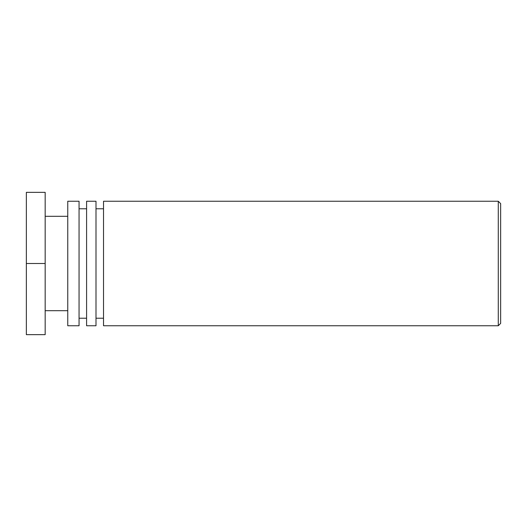 <?xml version="1.0" encoding="UTF-8"?>
<svg xmlns="http://www.w3.org/2000/svg" width="527" height="527" viewBox="0 0 527 527"><rect width="100%" height="100%" fill="white"/><g stroke="black" fill="none" stroke-linecap="round" stroke-linejoin="round"><path stroke-width="0.79" d="M500.65 263.5L500.65 203.62L498.278 201.248L498.278 325.752L500.65 323.38L500.65 263.5M498.278 201.248L103.529 201.248L103.529 325.752L498.278 325.752M103.529 208.778L96 208.778M96 325.752L96 201.248L86.586 201.248L86.586 325.752L96 325.752M86.586 208.778L79.057 208.778M79.057 325.752L79.057 201.248L67.759 201.248L67.759 325.752L79.057 325.752M67.759 216.307L45.17 216.307M45.17 263.5L45.17 192.355L26.35 192.355L26.35 263.5L45.17 263.5L45.17 334.645L26.35 334.645L26.35 263.5M103.529 318.222L96 318.222M86.586 318.222L79.057 318.222M67.759 310.693L45.17 310.693"/></g></svg>
